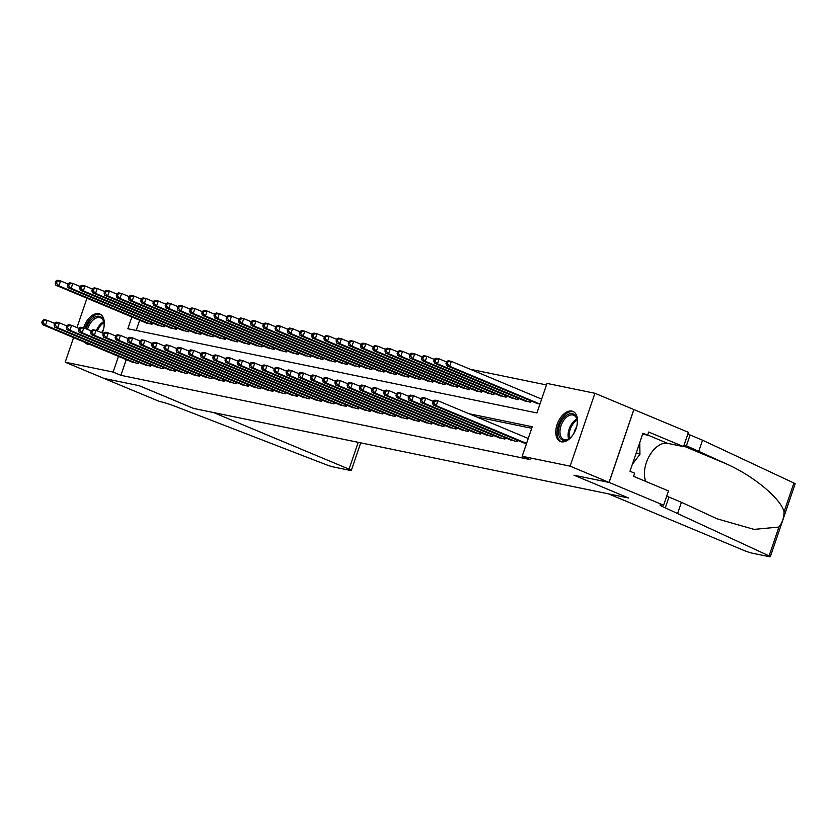<?xml version="1.0" encoding="UTF-8"?>
<svg xmlns="http://www.w3.org/2000/svg" width="837" height="837" viewBox="0 0 837 837"><rect width="100%" height="100%" fill="white"/><g stroke="black" fill="none" stroke-linecap="round" stroke-linejoin="round"><path stroke-width="1.26" d="M561.407 441.8A16.301 9.605 112.7 0 1 560.361 441.476A16.301 9.605 112.7 0 1 557.432 423.606A16.301 9.605 112.7 0 1 571.87 411.082A16.301 9.605 112.7 0 1 572.926 411.406A16.301 9.605 112.7 0 1 575.846 429.276A16.301 9.605 112.7 0 1 561.407 441.8M90.051 344.499A16.301 9.605 112.7 0 1 88.241 344.394A16.301 9.605 112.7 0 1 87.184 344.07A16.301 9.605 112.7 0 1 84.872 342.333M83.7 327.822A16.301 9.605 112.7 0 1 98.703 313.666A16.301 9.605 112.7 0 1 99.749 313.99A16.301 9.605 112.7 0 1 102.24 332.959M546.467 384.947L470.237 369.253M131.869 316.982L127.873 328.732L536.936 412.955L546.99 383.409L594.919 393.275L570.112 466.146L522.183 456.28L532.238 426.734L468.919 413.698M663.605 505.203L609.106 482.426L574.119 475.228L628.618 498.005L608.593 493.882L744.083 550.505A6.267 0.575 -161.2 0 0 752.411 553.215L769.077 556.647A6.267 0.575 -161.2 0 0 770.343 556.71A6.267 0.575 -161.2 0 0 769.088 555.894L665.289 507.86A14.627 1.35 18.8 0 1 659.995 504.91A14.627 1.35 18.8 0 1 662.935 505.067L663.605 505.203L668.47 490.932L633.588 476.347L634.655 473.198L629.989 471.241L642.931 433.231L647.597 435.188L648.675 432.038L683.557 446.613L688.412 432.331L594.919 393.275M522.142 442.218L526.515 443.547M509.932 439.707L517.13 441.612L517.569 440.304M497.722 437.186L504.91 439.09L505.36 437.793M485.512 434.675L492.7 436.579L493.15 435.282M473.303 432.164L480.49 434.068L480.94 432.76M461.093 429.653L468.281 431.557L468.73 430.249M448.883 427.132L456.071 429.036L456.51 427.738M436.673 424.621L443.861 426.525L444.301 425.217M424.453 422.11L431.651 424.014L432.091 422.706M412.243 419.588L419.442 421.503L419.881 420.195M400.034 417.077L407.232 418.981L407.671 417.684M387.824 414.566L395.012 416.47L395.462 415.162M375.614 412.055L382.802 413.959L383.252 412.651M363.404 409.534L370.592 411.438L371.042 410.14M351.195 407.023L358.382 408.927L358.832 407.629M338.985 404.512L346.173 406.416L346.612 405.108M326.775 402.001L333.963 403.905L334.402 402.597M314.555 399.479L321.753 401.383L322.193 400.086M302.345 396.968L309.544 398.872L309.983 397.575M290.136 394.457L297.334 396.361L297.773 395.054M277.926 391.936L285.124 393.85L285.563 392.543M265.716 389.425L272.904 391.329L273.354 390.032M253.506 386.914L260.694 388.818L261.144 387.51M241.297 384.403L248.484 386.307L248.934 384.999M229.087 381.881L236.275 383.785L236.714 382.488M216.877 379.37L224.065 381.274L224.504 379.977M204.667 376.859L211.855 378.763L212.295 377.456M192.447 374.348L199.645 376.252L200.085 374.945M180.237 371.827L187.436 373.731L187.875 372.434M168.028 369.316L175.226 371.22L175.665 369.923M155.818 366.805L163.006 368.709L163.456 367.401M143.608 364.294L150.796 366.198L151.246 364.89M139.664 320.236L136.18 330.448M144.811 322.381L151.999 324.296L152.439 322.988M157.021 324.902L164.209 326.807L164.648 325.499M169.231 327.413L176.419 329.318L176.858 328.01M181.441 329.924L188.628 331.829L189.078 330.531M193.65 332.446L200.838 334.35L201.288 333.042M205.86 334.957L213.048 336.861L213.498 335.553M218.07 337.468L225.268 339.372L225.708 338.075M230.28 339.979L237.478 341.883L237.917 340.586M242.489 342.5L249.688 344.405L250.127 343.097M254.699 345.011L261.897 346.916L262.337 345.608M266.919 347.522L274.107 349.427L274.546 348.129M279.129 350.033L286.317 351.938L286.756 350.64M291.339 352.555L298.527 354.459L298.976 353.151M303.549 355.066L310.736 356.97L311.186 355.662M315.758 357.577L322.946 359.481L323.396 358.184M327.968 360.088L335.156 362.002L335.606 360.695M340.178 362.609L347.376 364.513L347.815 363.206M352.387 365.12L359.586 367.024L360.025 365.727M364.597 367.631L371.795 369.535L372.235 368.238M376.817 370.153L384.005 372.057L384.445 370.749M389.027 372.664L396.215 374.568L396.654 373.26M401.237 375.175L408.425 377.079L408.874 375.782M413.447 377.686L420.634 379.59L421.084 378.293M425.656 380.207L432.844 382.111L433.294 380.804M437.866 382.718L445.054 384.622L445.504 383.315M450.076 385.229L457.274 387.133L457.713 385.836M462.286 387.74L469.484 389.655L469.923 388.347M474.495 390.262L481.693 392.166L482.133 390.858M486.715 392.773L493.903 394.677L494.343 393.369M498.925 395.284L506.113 397.188L506.552 395.891M511.135 397.805L518.323 399.709L518.762 398.402M523.345 400.316L530.532 402.22L530.982 400.913M535.554 402.827L539.928 404.156M126.251 359.628L120.905 375.321L529.967 459.534L522.183 456.28M531.715 428.282L476.703 416.952M131.399 361.772L138.586 363.676L139.036 362.379M633.85 409.544L609.043 482.415L573.941 475.186L628.451 497.931M628.441 497.963L193.734 408.477L139.235 385.7L104.123 378.47L65.192 362.201L73.562 337.604M76.973 327.581L86.975 298.213M609.043 482.415L570.112 466.146M120.905 375.321L113.121 372.067L65.192 362.201M118.467 356.374L113.121 372.067M42.52 320.498L41.85 322.465L43.074 322.716L43.744 320.749L42.52 320.498L44.131 319.682L47.186 320.309L45.512 325.227L136.452 363.237M43.074 322.716L45.512 325.227L42.457 324.599L133.397 362.609M43.744 320.749L47.186 320.309L54.593 323.406M41.85 322.465L42.457 324.599M55.933 281.106L55.263 283.084L56.477 283.335L57.146 281.358L55.933 281.106L57.544 280.29L60.599 280.918L58.914 285.846L55.87 285.218L146.81 323.218M68.006 284.015L60.599 280.918L57.146 281.358M149.865 323.846L58.914 285.846L56.477 283.335M55.87 285.218L55.263 283.084M86.169 328.826A14.103 8.318 112.7 0 1 94.518 317.192A14.103 8.318 112.7 0 1 104.029 322.998A14.103 8.318 112.7 0 1 103.694 328.585M104.07 323.417A13.057 7.7 -67.3 0 0 100.534 317.83A13.057 7.7 -67.3 0 0 95.303 318.437A13.057 7.7 -67.3 0 0 87.519 329.401M103.432 329.569A9.301 5.482 -67.3 0 0 101.716 332.739M100.743 314.524A16.196 9.542 -67.3 0 0 94.487 315.361A16.196 9.542 -67.3 0 0 85.008 328.345M86.316 342.94A16.196 9.542 -67.3 0 0 88.251 344.394M573.502 434.026A14.103 8.318 112.7 0 1 569.767 438.201A14.103 8.318 112.7 0 1 568.093 439.32A14.103 8.318 112.7 0 1 558.488 432.143A14.103 8.318 112.7 0 1 567.685 414.597A14.103 8.318 112.7 0 1 577.206 420.404A14.103 8.318 112.7 0 1 576.86 425.991M577.237 420.823A13.057 7.7 -67.3 0 0 573.701 415.236A13.057 7.7 -67.3 0 0 568.48 415.843A13.057 7.7 -67.3 0 0 560.34 428.251A13.057 7.7 -67.3 0 0 563.625 439.341A13.057 7.7 -67.3 0 0 568.857 438.734A13.057 7.7 -67.3 0 0 570.091 437.929M576.609 426.975A9.301 5.482 -67.3 0 0 574.025 433.158M573.91 411.93A16.196 9.542 -67.3 0 0 567.653 412.767A16.196 9.542 -67.3 0 0 557.609 427.958A16.196 9.542 -67.3 0 0 561.428 441.81M632.333 464.368L639.939 454.282L639.74 442.585M636.287 452.754L639.939 454.282M360.684 442.846L351.331 470.446A6.267 0.575 -161.2 0 1 350.065 470.384L333.398 466.952A6.267 0.575 -161.2 0 1 326.284 464.734L178.689 407.692A14.627 1.35 -161.2 0 0 159.239 401.373L104.06 378.46L139.047 385.658L193.546 408.435L213.571 412.557L349.06 469.18L358.194 442.334M351.331 470.446A6.267 0.575 -161.2 0 0 349.06 469.18M677.75 513.071L681.423 502.284L717.068 518.804L754.032 529.392L778.891 527.069C782.25 522.874 783.976 517.8 784.081 511.836C780.848 498.674 753.834 476.138 726.893 464.116L686.424 445.776A14.627 1.35 18.8 0 1 684.174 444.792M698.885 450.986L702.557 440.199L690.096 434.999A14.627 1.35 18.8 0 1 687.847 434.005M666.712 496.09A14.627 1.35 18.8 0 0 668.962 497.084L681.423 502.284M784.081 511.836L793.894 483.022L702.557 440.199M609.106 482.426L633.912 409.555M645.766 481.442A23.509 13.852 112.7 0 1 649.46 455.746A23.509 13.852 112.7 0 1 667.623 443.338L683.557 446.613M793.894 483.022A6.267 0.575 18.8 0 1 795.15 483.838L770.343 556.71M642.607 434.162L647.597 435.188M54.729 323.009L54.06 324.986L55.284 325.237L55.953 323.26L54.729 323.009L56.341 322.193L59.396 322.82L57.722 327.748L148.662 365.759M55.284 325.237L57.722 327.748L54.667 327.121L145.607 365.12M55.953 323.26L59.396 322.82L66.814 325.917M54.06 324.986L54.667 327.121M66.939 325.53L66.269 327.497L67.494 327.748L68.163 325.781L66.939 325.53L68.55 324.704L71.605 325.331L69.931 330.259L160.871 368.27M67.494 327.748L69.931 330.259L66.876 329.632L157.816 367.642M68.163 325.781L71.605 325.331L79.023 328.439M66.269 327.497L66.876 329.632M79.149 328.041L78.479 330.008L79.703 330.259L80.373 328.292L79.149 328.041L80.76 327.225L83.815 327.853L82.141 332.77L173.081 370.781M79.703 330.259L82.141 332.77L79.086 332.143L170.037 370.153M80.373 328.292L83.815 327.853L91.233 330.95M78.479 330.008L79.086 332.143M91.369 330.552L90.689 332.519L91.913 332.77L92.583 330.803L91.369 330.552L92.98 329.736L96.025 330.364L94.351 335.292L185.291 373.292M91.913 332.77L94.351 335.292L91.296 334.654L182.246 372.664M92.583 330.803L96.025 330.364L103.443 333.461M90.689 332.519L91.296 334.654M68.142 283.628L67.473 285.595L68.686 285.846L69.366 283.879L68.142 283.628L69.753 282.801L72.809 283.429L71.124 288.357L68.079 287.729L159.02 325.739M80.216 286.526L72.809 283.429L69.366 283.879M162.075 326.367L71.124 288.357L68.686 285.846M68.079 287.729L67.473 285.595M80.352 286.139L79.682 288.106L80.907 288.357L81.576 286.39L80.352 286.139L81.963 285.323L85.018 285.951L83.344 290.868L80.289 290.24L171.229 328.25M92.426 289.047L85.018 285.951L81.576 286.39M174.284 328.878L83.344 290.868L80.907 288.357M80.289 290.24L79.682 288.106M92.562 288.65L91.892 290.617L93.116 290.868L93.786 288.901L92.562 288.65L94.173 287.834L97.228 288.462L95.554 293.379L92.499 292.751L183.439 330.761M104.635 291.558L97.228 288.462L93.786 288.901M186.494 331.389L95.554 293.379L93.116 290.868M92.499 292.751L91.892 290.617M104.771 291.161L104.102 293.138L105.326 293.389L105.996 291.412L104.771 291.161L106.383 290.345L109.438 290.973L107.764 295.9L104.709 295.273L195.649 333.272M116.845 294.069L109.438 290.973L105.996 291.412M198.704 333.911L107.764 295.9L105.326 293.389M104.709 295.273L104.102 293.138M103.579 333.063L102.909 335.041L104.123 335.292L104.792 333.325L103.579 333.063L105.19 332.247L108.235 332.875L106.561 337.803L197.511 375.813M104.123 335.292L106.561 337.803L103.506 337.175L194.456 375.185M104.792 333.325L108.235 332.875L115.652 335.972M102.909 335.041L103.506 337.175M116.981 293.682L116.312 295.649L117.536 295.9L118.205 293.933L116.981 293.682L118.592 292.856L121.647 293.484L119.973 298.411L116.918 297.784L207.858 335.794M129.065 296.591L121.647 293.484L118.205 293.933M210.914 336.422L119.973 298.411L117.536 295.9M116.918 297.784L116.312 295.649M115.788 335.585L115.119 337.552L116.333 337.803L117.002 335.836L115.788 335.585L117.4 334.758L120.455 335.386L118.77 340.314L209.721 378.324M116.333 337.803L118.77 340.314L115.726 339.686L206.666 377.696M117.002 335.836L120.455 335.386L127.862 338.493M115.119 337.552L115.726 339.686M129.191 296.193L128.521 298.16L129.745 298.411L130.415 296.444L129.191 296.193L130.802 295.377L133.857 296.005L132.183 300.922L129.128 300.295L220.068 338.305M141.275 299.102L133.857 296.005L130.415 296.444M223.123 338.933L132.183 300.922L129.745 298.411M129.128 300.295L128.521 298.16M127.998 338.096L127.329 340.063L128.542 340.314L129.222 338.347L127.998 338.096L129.609 337.28L132.664 337.907L130.98 342.825L221.931 380.835M128.542 340.314L130.98 342.825L127.935 342.197L218.875 380.207M129.222 338.347L132.664 337.907L140.072 341.004M127.329 340.063L127.935 342.197M141.401 298.704L140.731 300.671L141.955 300.922L142.625 298.955L141.401 298.704L143.022 297.888L146.067 298.516L144.393 303.444L141.338 302.806L232.288 340.816M153.485 301.613L146.067 298.516L142.625 298.955M235.333 341.444L144.393 303.444L141.955 300.922M141.338 302.806L140.731 300.671M140.208 340.607L139.538 342.584L140.762 342.835L141.432 340.858L140.208 340.607L141.819 339.791L144.874 340.418L143.2 345.346L234.14 383.346M140.762 342.835L143.2 345.346L140.145 344.718L231.085 382.718M141.432 340.858L144.874 340.418L152.282 343.515M139.538 342.584L140.145 344.718M153.621 301.215L152.951 303.193L154.165 303.444L154.835 301.477L153.621 301.215L155.232 300.399L158.277 301.027L156.603 305.955L153.548 305.327L244.498 343.337M165.695 304.124L158.277 301.027L154.835 301.477M247.543 343.965L156.603 305.955L154.165 303.444M153.548 305.327L152.951 303.193M152.418 343.128L151.748 345.095L152.972 345.346L153.642 343.379L152.418 343.128L154.029 342.302L157.084 342.929L155.41 347.857L246.35 385.867M152.972 345.346L155.41 347.857L152.355 347.229L243.295 385.24M153.642 343.379L157.084 342.929L164.491 346.026M151.748 345.095L152.355 347.229M165.831 303.737L165.161 305.704L166.375 305.955L167.044 303.988L165.831 303.737L167.442 302.91L170.486 303.538L168.812 308.466L165.768 307.838L256.708 345.848M177.904 306.645L170.486 303.538L167.044 303.988M259.763 346.476L168.812 308.466L166.375 305.955M165.768 307.838L165.161 305.704M164.627 345.639L163.958 347.606L165.182 347.857L165.852 345.89L164.627 345.639L166.239 344.823L169.294 345.451L167.62 350.368L258.56 388.378M165.182 347.857L167.62 350.368L164.565 349.74L255.505 387.751M165.852 345.89L169.294 345.451L176.701 348.548M163.958 347.606L164.565 349.74M178.04 306.248L177.371 308.215L178.584 308.466L179.264 306.499L178.04 306.248L179.652 305.432L182.707 306.06L181.022 310.977L177.978 310.349L268.918 348.359M190.114 309.156L182.707 306.06L179.264 306.499M271.973 348.987L181.022 310.977L178.584 308.466M177.978 310.349L177.371 308.215M176.837 348.15L176.168 350.117L177.392 350.368L178.061 348.401L176.837 348.15L178.448 347.334L181.503 347.962L179.829 352.879L270.769 390.889M177.392 350.368L179.829 352.879L176.774 352.251L267.714 390.262M178.061 348.401L181.503 347.962L188.921 351.059M176.168 350.117L176.774 352.251M190.25 308.759L189.58 310.736L190.805 310.987L191.474 309.01L190.25 308.759L191.861 307.943L194.916 308.571L193.242 313.498L190.187 312.871L281.127 350.87M202.324 311.667L194.916 308.571L191.474 309.01M284.182 351.498L193.242 313.498L190.805 310.987M190.187 312.871L189.58 310.736M189.047 350.661L188.377 352.639L189.601 352.89L190.271 350.912L189.047 350.661L190.658 349.845L193.713 350.473L192.039 355.401L282.979 393.411M189.601 352.89L192.039 355.401L188.984 354.773L279.924 392.773M190.271 350.912L193.713 350.473L201.131 353.57M188.377 352.639L188.984 354.773M202.46 311.28L201.79 313.247L203.014 313.498L203.684 311.531L202.46 311.28L204.071 310.454L207.126 311.082L205.452 316.009L202.397 315.382L293.337 353.392M214.534 314.178L207.126 311.082L203.684 311.531M296.392 354.02L205.452 316.009L203.014 313.498M202.397 315.382L201.79 313.247M201.257 353.183L200.587 355.15L201.811 355.401L202.481 353.434L201.257 353.183L202.868 352.356L205.923 352.984L204.249 357.912L295.189 395.922M201.811 355.401L204.249 357.912L201.194 357.284L292.144 395.294M202.481 353.434L205.923 352.984L213.341 356.081M200.587 355.15L201.194 357.284M214.67 313.791L214 315.758L215.224 316.009L215.894 314.042L214.67 313.791L216.281 312.965L219.336 313.603L217.662 318.52L214.607 317.893L305.547 355.903M226.743 316.7L219.336 313.603L215.894 314.042M308.602 356.531L217.662 318.52L215.224 316.009M214.607 317.893L214 315.758M213.477 355.694L212.807 357.661L214.021 357.912L214.69 355.945L213.477 355.694L215.088 354.878L218.133 355.505L216.459 360.423L307.399 398.433M214.021 357.912L216.459 360.423L213.404 359.795L304.354 397.805M214.69 355.945L218.133 355.505L225.551 358.602M212.807 357.661L213.404 359.795M226.879 316.302L226.21 318.269L227.434 318.52L228.103 316.553L226.879 316.302L228.491 315.486L231.546 316.114L229.872 321.031L226.817 320.404L317.757 358.414M238.963 319.211L231.546 316.114L228.103 316.553M320.812 359.042L229.872 321.031L227.434 318.52M226.817 320.404L226.21 318.269M225.687 358.205L225.017 360.172L226.231 360.423L226.9 358.456L225.687 358.205L227.298 357.389L230.342 358.016L228.668 362.944L319.619 400.944M226.231 360.423L228.668 362.944L225.624 362.306L316.564 400.316M226.9 358.456L230.342 358.016L237.76 361.113M225.017 360.172L225.624 362.306M239.089 318.813L238.419 320.791L239.644 321.042L240.313 319.064L239.089 318.813L240.7 317.997L243.755 318.625L242.081 323.553L239.026 322.925L329.966 360.925M251.173 321.722L243.755 318.625L240.313 319.064M333.021 361.563L242.081 323.553L239.644 321.042M239.026 322.925L238.419 320.791M237.896 360.716L237.227 362.693L238.44 362.944L239.12 360.967L237.896 360.716L239.508 359.9L242.563 360.527L240.878 365.455L331.829 403.465M238.44 362.944L240.878 365.455L237.834 364.827L328.774 402.838M239.12 360.967L242.563 360.527L249.97 363.624M237.227 362.693L237.834 364.827M251.299 321.335L250.629 323.302L251.853 323.553L252.523 321.586L251.299 321.335L252.91 320.508L255.965 321.136L254.291 326.064L251.236 325.436L342.187 363.446M263.383 324.233L255.965 321.136L252.523 321.586M345.231 364.074L254.291 326.064L251.853 323.553M251.236 325.436L250.629 323.302M250.106 363.237L249.436 365.204L250.661 365.455L251.33 363.488L250.106 363.237L251.717 362.411L254.772 363.038L253.088 367.966L344.038 405.976M250.661 365.455L253.088 367.966L250.043 367.338L340.983 405.349M251.33 363.488L254.772 363.038L262.18 366.146M249.436 365.204L250.043 367.338M263.519 323.846L262.839 325.813L264.063 326.064L264.733 324.097L263.519 323.846L265.13 323.03L268.175 323.657L266.501 328.575L263.446 327.947L354.396 365.957M275.593 326.754L268.175 323.657L264.733 324.097M357.441 366.585L266.501 328.575L264.063 326.064M263.446 327.947L262.839 325.813M262.316 365.748L261.646 367.715L262.87 367.966L263.54 365.999L262.316 365.748L263.927 364.932L266.982 365.56L265.308 370.477L356.248 408.487M262.87 367.966L265.308 370.477L262.253 369.849L353.193 407.86M263.54 365.999L266.982 365.56L274.39 368.657M261.646 367.715L262.253 369.849M275.729 326.357L275.059 328.324L276.273 328.575L276.942 326.608L275.729 326.357L277.34 325.541L280.385 326.168L278.711 331.096L275.655 330.458L366.606 368.468M287.802 329.265L280.385 326.168L276.942 326.608M369.661 369.096L278.711 331.096L276.273 328.575M275.655 330.458L275.059 328.324M274.526 368.259L273.856 370.236L275.08 370.488L275.75 368.51L274.526 368.259L276.137 367.443L279.192 368.071L277.518 372.999L368.458 410.998M275.08 370.488L277.518 372.999L274.463 372.371L365.403 410.371M275.75 368.51L279.192 368.071L286.599 371.168M273.856 370.236L274.463 372.371M287.938 328.868L287.269 330.845L288.483 331.096L289.152 329.119L287.938 328.868L289.55 328.052L292.605 328.679L290.92 333.607L287.876 332.98L378.816 370.99M300.012 331.776L292.605 328.679L289.152 329.119M381.871 371.618L290.92 333.607L288.483 331.096M287.876 332.98L287.269 330.845M286.735 370.781L286.066 372.747L287.29 372.999L287.959 371.032L286.735 370.781L288.346 369.954L291.402 370.582L289.728 375.51L380.668 413.52M287.29 372.999L289.728 375.51L286.672 374.882L377.613 412.892M287.959 371.032L291.402 370.582L298.819 373.679M286.066 372.747L286.672 374.882M300.148 331.389L299.479 333.356L300.703 333.607L301.372 331.64L300.148 331.389L301.759 330.563L304.814 331.19L303.13 336.118L300.085 335.491L391.025 373.501M312.222 334.298L304.814 331.19L301.372 331.64M394.081 374.129L303.13 336.118L300.703 333.607M300.085 335.491L299.479 333.356M298.945 373.292L298.275 375.258L299.5 375.51L300.169 373.543L298.945 373.292L300.556 372.465L303.611 373.103L301.937 378.021L392.877 416.031M299.5 375.51L301.937 378.021L298.882 377.393L389.822 415.403M300.169 373.543L303.611 373.103L311.029 376.2M298.275 375.258L298.882 377.393M312.358 333.9L311.688 335.867L312.912 336.118L313.582 334.151L312.358 333.9L313.969 333.084L317.024 333.712L315.35 338.629L312.295 338.002L403.235 376.012M324.432 336.809L317.024 333.712L313.582 334.151M406.29 376.64L315.35 338.629L312.912 336.118M312.295 338.002L311.688 335.867M311.155 375.803L310.485 377.769L311.709 378.021L312.379 376.054L311.155 375.803L312.766 374.986L315.821 375.614L314.147 380.532L405.087 418.542M311.709 378.021L314.147 380.532L311.092 379.904L402.042 417.914M312.379 376.054L315.821 375.614L323.239 378.711M310.485 377.769L311.092 379.904M324.568 336.411L323.898 338.378L325.122 338.64L325.792 336.662L324.568 336.411L326.179 335.595L329.234 336.223L327.56 341.151L324.505 340.523L415.445 378.523M336.641 339.32L329.234 336.223L325.792 336.662M418.5 379.151L327.56 341.151L325.122 338.64M324.505 340.523L323.898 338.378M323.375 378.314L322.695 380.291L323.919 380.542L324.589 378.565L323.375 378.314L324.986 377.497L328.031 378.125L326.357 383.053L417.297 421.053M323.919 380.542L326.357 383.053L323.302 382.425L414.252 420.425M324.589 378.565L328.031 378.125L335.449 381.222M322.695 380.291L323.302 382.425M336.777 338.933L336.108 340.9L337.332 341.151L338.002 339.184L336.777 338.933L338.389 338.106L341.444 338.734L339.77 343.662L336.715 343.034L427.655 381.044M348.862 341.831L341.444 338.734L338.002 339.184M430.71 381.672L339.77 343.662L337.332 341.151M336.715 343.034L336.108 340.9M335.585 380.835L334.915 382.802L336.129 383.053L336.798 381.086L335.585 380.835L337.196 380.008L340.24 380.636L338.567 385.564L429.517 423.574M336.129 383.053L338.567 385.564L335.511 384.936L426.462 422.947M336.798 381.086L340.24 380.636L347.658 383.733M334.915 382.802L335.511 384.936M348.987 341.444L348.318 343.411L349.542 343.662L350.211 341.695L348.987 341.444L350.598 340.617L353.653 341.255L351.979 346.173L348.924 345.545L439.864 383.555M361.071 344.352L353.653 341.255L350.211 341.695M442.919 384.183L351.979 346.173L349.542 343.662M348.924 345.545L348.318 343.411M347.794 383.346L347.125 385.313L348.338 385.564L349.008 383.597L347.794 383.346L349.406 382.53L352.461 383.158L350.776 388.075L441.727 426.085M348.338 385.564L350.776 388.075L347.732 387.447L438.672 425.458M349.008 383.597L352.461 383.158L359.868 386.255M347.125 385.313L347.732 387.447M360.004 385.857L359.335 387.824L360.548 388.075L361.228 386.108L360.004 385.857L361.615 385.041L364.67 385.669L362.986 390.586L453.936 428.596M360.548 388.075L362.986 390.586L359.941 389.958L450.881 427.969M361.228 386.108L364.67 385.669L372.078 388.766M359.335 387.824L359.941 389.958M372.214 388.368L371.544 390.345L372.768 390.597L373.438 388.619L372.214 388.368L373.825 387.552L376.88 388.18L375.206 393.108L466.146 431.118M372.768 390.597L375.206 393.108L372.151 392.48L463.091 430.49M373.438 388.619L376.88 388.18L384.288 391.277M371.544 390.345L372.151 392.48M361.197 343.955L360.527 345.922L361.751 346.173L362.421 344.206L361.197 343.955L362.808 343.139L365.863 343.766L364.189 348.684L361.134 348.056L452.085 386.066M373.281 346.863L365.863 343.766L362.421 344.206M455.129 386.694L364.189 348.684L361.751 346.173M361.134 348.056L360.527 345.922M373.417 346.466L372.737 348.443L373.961 348.694L374.631 346.717L373.417 346.466L375.028 345.65L378.073 346.277L376.399 351.205L373.344 350.577L464.294 388.577M385.491 349.374L378.073 346.277L374.631 346.717M467.339 389.205L376.399 351.205L373.961 348.694M373.344 350.577L372.737 348.443M385.627 348.987L384.957 350.954L386.171 351.205L386.84 349.238L385.627 348.987L387.238 348.161L390.283 348.788L388.609 353.716L385.554 353.088L476.504 391.099M397.701 351.885L390.283 348.788L386.84 349.238M479.559 391.726L388.609 353.716L386.171 351.205M385.554 353.088L384.957 350.954M384.424 390.889L383.754 392.856L384.978 393.108L385.648 391.141L384.424 390.889L386.035 390.063L389.09 390.691L387.416 395.619L478.356 433.629M384.978 393.108L387.416 395.619L384.361 394.991L475.301 433.001M385.648 391.141L389.09 390.691L396.497 393.798M383.754 392.856L384.361 394.991M397.837 351.498L397.167 353.465L398.381 353.716L399.05 351.749L397.837 351.498L399.448 350.682L402.503 351.31L400.818 356.227L397.774 355.599L488.714 393.61M409.91 354.407L402.503 351.31L399.05 351.749M491.769 394.237L400.818 356.227L398.381 353.716M397.774 355.599L397.167 353.465M396.633 393.4L395.964 395.367L397.188 395.619L397.857 393.652L396.633 393.4L398.245 392.584L401.3 393.212L399.626 398.13L490.566 436.14M397.188 395.619L399.626 398.13L396.571 397.502L487.511 435.512M397.857 393.652L401.3 393.212L408.718 396.309M395.964 395.367L396.571 397.502M410.046 354.009L409.377 355.976L410.59 356.227L411.27 354.26L410.046 354.009L411.658 353.193L414.713 353.821L413.028 358.738L409.984 358.11L500.924 396.121M422.12 356.918L414.713 353.821L411.27 354.26M503.979 396.748L413.028 358.738L410.59 356.227M409.984 358.11L409.377 355.976M408.843 395.911L408.174 397.878L409.398 398.13L410.067 396.163L408.843 395.911L410.454 395.095L413.509 395.723L411.835 400.651L502.775 438.651M409.398 398.13L411.835 400.651L408.78 400.013L499.72 438.023M410.067 396.163L413.509 395.723L420.927 398.82M408.174 397.878L408.78 400.013M422.256 356.52L421.586 358.498L422.811 358.749L423.48 356.771L422.256 356.52L423.867 355.704L426.922 356.332L425.248 361.26L422.193 360.632L513.133 398.632M434.33 359.429L426.922 356.332L423.48 356.771M516.188 399.27L425.248 361.26L422.811 358.749M422.193 360.632L421.586 358.498M421.053 398.422L420.383 400.4L421.607 400.651L422.277 398.684L421.053 398.422L422.664 397.606L425.719 398.234L424.045 403.162L514.985 441.172M421.607 400.651L424.045 403.162L420.99 402.534L511.941 440.544M422.277 398.684L425.719 398.234L433.137 401.331M420.383 400.4L420.99 402.534M434.466 359.042L433.796 361.009L435.02 361.26L435.69 359.293L434.466 359.042L436.077 358.215L439.132 358.843L437.458 363.771L434.403 363.143L525.343 401.153M446.539 361.95L439.132 358.843L435.69 359.293M528.398 401.781L437.458 363.771L435.02 361.26M434.403 363.143L433.796 361.009M433.273 400.944L432.593 402.911L433.817 403.162L434.487 401.195L433.273 400.944L434.884 400.117L437.929 400.756L436.255 405.673L526.567 443.411M433.817 403.162L436.255 405.673L433.2 405.045L524.15 443.055M434.487 401.195L437.929 400.756L528.241 438.494M432.593 402.911L433.2 405.045M446.676 361.553L446.006 363.52L447.23 363.771L447.9 361.804L446.676 361.553L448.287 360.737L451.342 361.364L449.668 366.282L446.613 365.654L537.553 403.664M541.644 399.103L451.342 361.364L447.9 361.804M539.97 404.03L449.668 366.282L447.23 363.771M446.613 365.654L446.006 363.52M137.781 363.509L138.272 362.065M138.492 363.656L138.942 362.337M152.344 322.946L151.895 324.275M151.685 322.674L151.194 324.128M96.412 330.521A13.057 7.7 112.7 0 1 103.422 321.827A13.057 7.7 112.7 0 1 103.683 321.68M103.945 322.663A12.628 7.449 -67.3 0 0 97.416 330.939M568.585 438.87A13.057 7.7 112.7 0 1 576.588 419.232A13.057 7.7 112.7 0 1 576.86 419.096M577.111 420.08A12.628 7.449 -67.3 0 0 569.474 438.368M686.424 445.776L690.096 434.999M668.962 497.084L665.289 507.86M769.088 555.894L778.891 527.069M726.893 464.116L683.735 446.079M647.66 434.999L667.623 443.338M149.99 366.031L150.482 364.576M150.702 366.177L151.152 364.848M162.2 368.542L162.702 367.087M162.912 368.688L163.361 367.37M174.41 371.053L174.912 369.598M175.121 371.199L175.571 369.881M186.63 373.574L187.122 372.12M187.331 373.71L187.781 372.392M164.565 325.467L164.115 326.786M163.895 325.185L163.403 326.639M176.774 327.978L176.325 329.297M176.105 327.696L175.613 329.15M188.984 330.489L188.534 331.808M188.315 330.217L187.823 331.661M201.194 333L200.744 334.329M200.524 332.728L200.033 334.183M198.84 376.085L199.332 374.631M199.541 376.231L199.991 374.903M213.404 335.522L212.954 336.84M212.744 335.239L212.242 336.694M211.05 378.596L211.541 377.142M211.751 378.742L212.2 377.424M225.613 338.033L225.163 339.351M224.954 337.75L224.452 339.205M223.259 381.107L223.751 379.653M223.971 381.253L224.421 379.935M237.823 340.544L237.373 341.862M237.164 340.272L236.662 341.726M235.469 383.628L235.961 382.174M236.18 383.775L236.63 382.446M250.033 343.055L249.583 344.384M249.374 342.783L248.882 344.237M247.679 386.139L248.17 384.685M248.39 386.286L248.84 384.957M262.243 345.576L261.793 346.895M261.583 345.294L261.092 346.748M259.888 388.65L260.38 387.196M260.6 388.797L261.05 387.479M274.463 348.087L274.013 349.406M273.793 347.805L273.301 349.259M272.098 391.161L272.6 389.718M272.81 391.308L273.26 389.99M286.672 350.598L286.223 351.927M286.003 350.326L285.511 351.781M284.308 393.683L284.81 392.229M285.019 393.829L285.469 392.501M298.882 353.109L298.432 354.438M298.213 352.837L297.721 354.292M296.518 396.194L297.02 394.74M297.229 396.34L297.679 395.022M311.092 355.631L310.642 356.949M310.422 355.348L309.931 356.803M308.738 398.705L309.23 397.251M309.439 398.851L309.889 397.533M323.302 358.142L322.852 359.46M322.643 357.87L322.14 359.314M320.948 401.226L321.439 399.772M321.649 401.362L322.099 400.044M335.511 360.653L335.062 361.982M334.852 360.381L334.35 361.835M333.157 403.737L333.649 402.283M333.869 403.884L334.319 402.555M347.721 363.174L347.271 364.493M347.062 362.892L346.56 364.346M345.367 406.248L345.859 404.794M346.079 406.395L346.528 405.077M359.931 365.685L359.481 367.004M359.272 365.403L358.78 366.857M357.577 408.759L358.069 407.305M358.288 408.906L358.738 407.588M372.141 368.196L371.691 369.515M371.482 367.924L370.99 369.368M369.787 411.281L370.278 409.827M370.498 411.427L370.948 410.099M384.361 370.707L383.911 372.036M383.691 370.435L383.2 371.89M381.996 413.792L382.499 412.338M382.708 413.938L383.158 412.61M396.571 373.229L396.121 374.547M395.901 372.946L395.409 374.401M394.206 416.303L394.708 414.849M394.918 416.449L395.367 415.131M408.78 375.74L408.33 377.058M408.111 375.457L407.619 376.912M406.416 418.814L406.918 417.36M407.127 418.96L407.577 417.642M420.99 378.251L420.54 379.579M420.32 377.979L419.829 379.433M418.636 421.335L419.128 419.881M419.337 421.482L419.787 420.153M433.2 380.762L432.75 382.09M432.53 380.49L432.038 381.944M430.846 423.846L431.337 422.392M431.547 423.993L431.997 422.675M445.41 383.283L444.96 384.601M444.75 383.001L444.248 384.455M443.055 426.357L443.547 424.903M443.767 426.504L444.217 425.186M455.265 428.868L455.757 427.425M455.977 429.015L456.427 427.697M467.475 431.39L467.967 429.936M468.186 431.536L468.636 430.208M457.619 385.794L457.169 387.112M456.96 385.512L456.458 386.966M469.829 388.305L469.379 389.634M469.17 388.033L468.678 389.487M482.039 390.827L481.589 392.145M481.38 390.544L480.888 391.998M479.685 433.901L480.176 432.447M480.396 434.047L480.846 432.729M494.248 393.338L493.799 394.656M493.589 393.055L493.098 394.509M491.894 436.412L492.386 434.958M492.606 436.558L493.056 435.24M506.469 395.849L506.019 397.167M505.799 395.577L505.307 397.02M504.104 438.933L504.606 437.479M504.816 439.069L505.266 437.751M518.678 398.36L518.229 399.688M518.009 398.088L517.517 399.542M516.314 441.444L516.816 439.99M517.025 441.591L517.475 440.262M530.888 400.881L530.438 402.199M530.219 400.599L529.727 402.053"/></g></svg>
